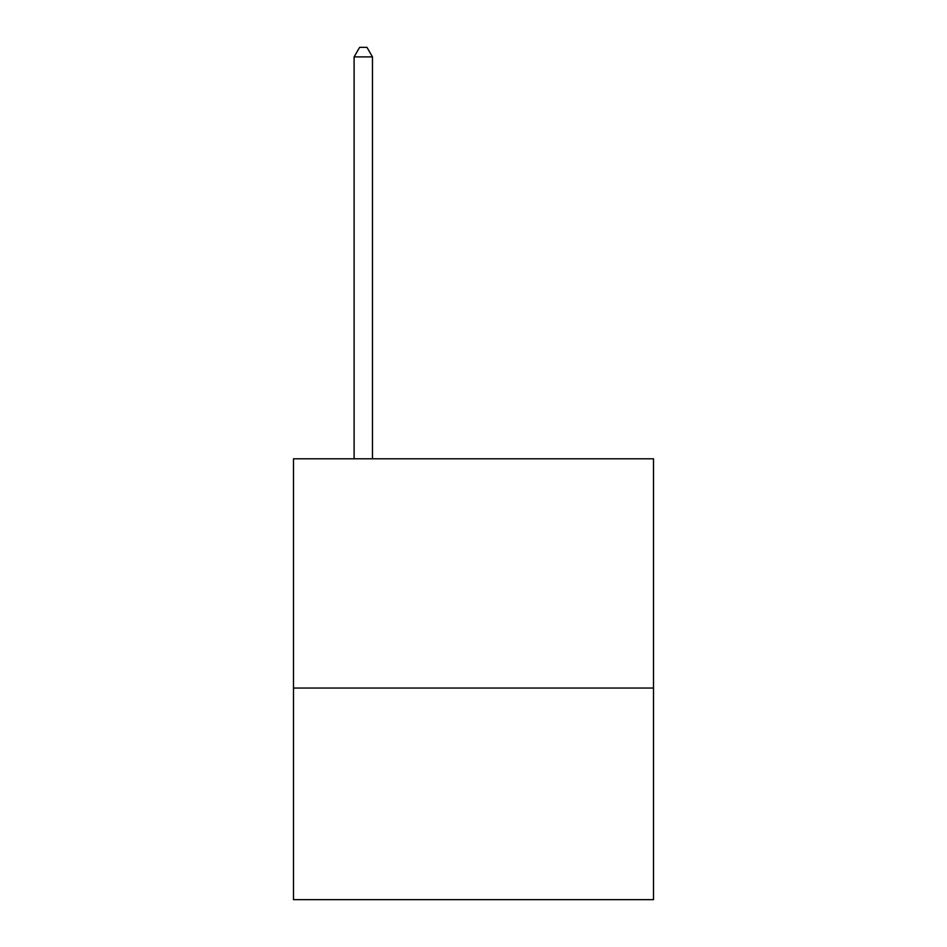 <?xml version="1.0" encoding="UTF-8"?>
<svg xmlns="http://www.w3.org/2000/svg" width="947" height="947" viewBox="0 0 947 947"><rect width="100%" height="100%" fill="white"/><g stroke="black" fill="none" stroke-linecap="round" stroke-linejoin="round"><path stroke-width="1.42" d="M653.513 688.043L653.513 458.81L293.487 458.81L293.487 899.65L653.513 899.65L653.513 688.043L293.487 688.043M372.479 458.81L372.479 56.903L354.107 56.903L354.107 458.81M354.107 56.903L359.611 47.35L366.963 47.35L372.479 56.903"/></g></svg>
